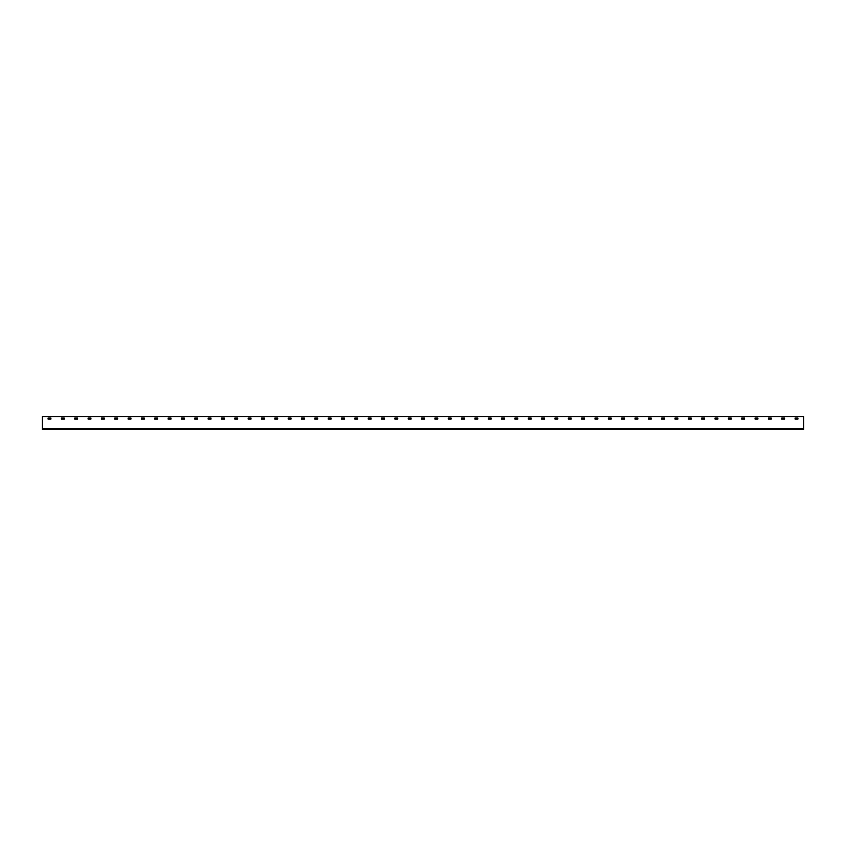 <?xml version="1.0" encoding="UTF-8"?>
<svg xmlns="http://www.w3.org/2000/svg" width="846" height="846" viewBox="0 0 846 846"><rect width="100%" height="100%" fill="white"/><g stroke="black" fill="none" stroke-linecap="round" stroke-linejoin="round"><path stroke-width="1.27" d="M803.7 429.334L803.7 416.666L42.3 416.666L42.3 429.334L803.7 429.334M797.926 418.019L797.926 419.066L795.081 419.066L795.081 418.019L797.926 418.019M717.894 418.019L717.894 419.066L715.05 419.066L715.05 418.019L717.894 418.019M677.879 418.019L677.879 419.066L675.023 419.066L675.023 418.019L677.879 418.019M664.533 418.019L664.533 419.066L661.688 419.066L661.688 418.019L664.533 418.019M651.198 418.019L651.198 419.066L648.343 419.066L648.343 418.019L651.198 418.019M637.852 418.019L637.852 419.066L635.008 419.066L635.008 418.019L637.852 418.019M624.517 418.019L624.517 419.066L621.673 419.066L621.673 418.019L624.517 418.019M611.172 418.019L611.172 419.066L608.327 419.066L608.327 418.019L611.172 418.019M597.836 418.019L597.836 419.066L594.992 419.066L594.992 418.019L597.836 418.019M584.501 418.019L584.501 419.066L581.646 419.066L581.646 418.019L584.501 418.019M571.156 418.019L571.156 419.066L568.311 419.066L568.311 418.019L571.156 418.019M557.821 418.019L557.821 419.066L554.976 419.066L554.976 418.019L557.821 418.019M544.475 418.019L544.475 419.066L541.63 419.066L541.63 418.019L544.475 418.019M531.14 418.019L531.14 419.066L528.295 419.066L528.295 418.019L531.14 418.019M517.805 418.019L517.805 419.066L514.95 419.066L514.95 418.019L517.805 418.019M504.459 418.019L504.459 419.066L501.615 419.066L501.615 418.019L504.459 418.019M491.124 418.019L491.124 419.066L488.269 419.066L488.269 418.019L491.124 418.019M477.779 418.019L477.779 419.066L474.934 419.066L474.934 418.019L477.779 418.019M464.443 418.019L464.443 419.066L461.599 419.066L461.599 418.019L464.443 418.019M451.098 418.019L451.098 419.066L448.253 419.066L448.253 418.019L451.098 418.019M437.763 418.019L437.763 419.066L434.918 419.066L434.918 418.019L437.763 418.019M424.428 418.019L424.428 419.066L421.572 419.066L421.572 418.019L424.428 418.019M411.082 418.019L411.082 419.066L408.237 419.066L408.237 418.019L411.082 418.019M397.747 418.019L397.747 419.066L394.902 419.066L394.902 418.019L397.747 418.019M384.401 418.019L384.401 419.066L381.557 419.066L381.557 418.019L384.401 418.019M371.066 418.019L371.066 419.066L368.222 419.066L368.222 418.019L371.066 418.019M357.731 418.019L357.731 419.066L354.876 419.066L354.876 418.019L357.731 418.019M344.385 418.019L344.385 419.066L341.541 419.066L341.541 418.019L344.385 418.019M331.05 418.019L331.05 419.066L328.195 419.066L328.195 418.019L331.05 418.019M317.705 418.019L317.705 419.066L314.86 419.066L314.86 418.019L317.705 418.019M304.37 418.019L304.37 419.066L301.525 419.066L301.525 418.019L304.37 418.019M291.024 418.019L291.024 419.066L288.179 419.066L288.179 418.019L291.024 418.019M277.689 418.019L277.689 419.066L274.844 419.066L274.844 418.019L277.689 418.019M264.354 418.019L264.354 419.066L261.499 419.066L261.499 418.019L264.354 418.019M251.008 418.019L251.008 419.066L248.164 419.066L248.164 418.019L251.008 418.019M237.673 418.019L237.673 419.066L234.828 419.066L234.828 418.019L237.673 418.019M224.327 418.019L224.327 419.066L221.483 419.066L221.483 418.019L224.327 418.019M210.992 418.019L210.992 419.066L208.148 419.066L208.148 418.019L210.992 418.019M197.657 418.019L197.657 419.066L194.802 419.066L194.802 418.019L197.657 418.019M184.312 418.019L184.312 419.066L181.467 419.066L181.467 418.019L184.312 418.019M170.977 418.019L170.977 419.066L168.121 419.066L168.121 418.019L170.977 418.019M157.631 418.019L157.631 419.066L154.786 419.066L154.786 418.019L157.631 418.019M144.296 418.019L144.296 419.066L141.451 419.066L141.451 418.019L144.296 418.019M130.95 418.019L130.95 419.066L128.106 419.066L128.106 418.019L130.95 418.019M117.615 418.019L117.615 419.066L114.77 419.066L114.77 418.019L117.615 418.019M104.28 418.019L104.28 419.066L101.425 419.066L101.425 418.019L104.28 418.019M90.934 418.019L90.934 419.066L88.09 419.066L88.09 418.019L90.934 418.019M77.599 418.019L77.599 419.066L74.755 419.066L74.755 418.019L77.599 418.019M64.254 418.019L64.254 419.066L61.409 419.066L61.409 418.019L64.254 418.019M50.919 418.019L50.919 419.066L48.074 419.066L48.074 418.019L50.919 418.019M784.591 418.019L784.591 419.066L781.746 419.066L781.746 418.019L784.591 418.019M691.214 418.019L691.214 419.066L688.369 419.066L688.369 418.019L691.214 418.019M704.549 418.019L704.549 419.066L701.704 419.066L701.704 418.019L704.549 418.019M771.245 418.019L771.245 419.066L768.401 419.066L768.401 418.019L771.245 418.019M744.575 418.019L744.575 419.066L741.72 419.066L741.72 418.019L744.575 418.019M731.23 418.019L731.23 419.066L728.385 419.066L728.385 418.019L731.23 418.019M757.91 418.019L757.91 419.066L755.066 419.066L755.066 418.019L757.91 418.019M803.7 428.531L42.3 428.531"/></g></svg>
